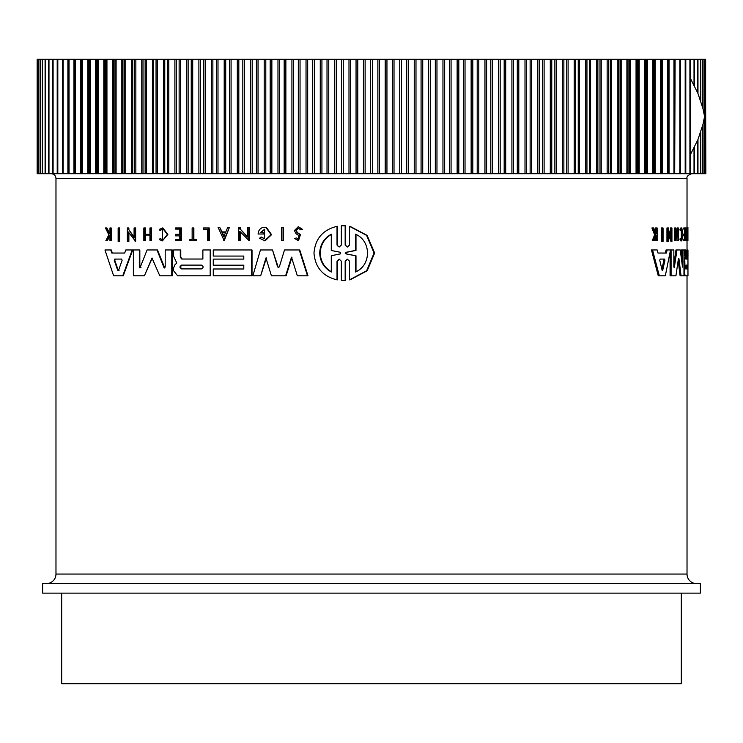 <?xml version="1.0" encoding="UTF-8"?>
<svg xmlns="http://www.w3.org/2000/svg" width="743" height="743" viewBox="0 0 743 743"><rect width="100%" height="100%" fill="white"/><g stroke="black" fill="none" stroke-linecap="round" stroke-linejoin="round"><path stroke-width="1.11" d="M343.498 225.751L345.69 225.807L345.69 245.051L346.517 246.592M343.768 225.751L345.161 225.807L345.161 245.051L347.334 247.02L349.516 245.051L349.516 226.346L350.046 226.346L367.126 235.373L374.648 253.001L367.191 270.749L350.046 279.851L349.516 279.851L349.516 261.146L347.334 259.177L345.161 261.146L345.161 280.39L341.334 280.39L341.334 261.146L339.17 259.168L337.016 261.146L337.016 279.842C322.917 276.442 315.236 267.526 313.973 253.094C315.227 238.679 322.908 229.763 337.016 226.346L337.016 245.041L338.381 246.611M347.603 259.186L345.69 261.146L345.69 280.39L343.498 280.445M339.43 259.186L337.536 261.146L337.536 279.842L337.016 279.842M337.016 226.346L337.536 226.346L337.536 245.041M119.131 227.98L119.651 227.98L119.651 241.429L118.146 241.429L118.146 227.98L119.131 227.98L119.131 241.429M283.046 227.321L283.538 227.321L283.538 240.769L281.56 240.769L281.56 227.321L283.046 227.321L283.046 240.769M208.783 227.98L208.783 240.769L209.257 240.769L209.257 227.98L203.498 227.98L203.498 229.243L207.455 229.243L203.972 229.243M190.199 239.692L192.14 239.692L192.14 227.98L193.867 227.98L193.867 239.692M193.394 227.98L193.394 239.692L196.486 239.692L196.486 240.769L189.716 240.769L189.716 239.692L192.14 239.692M162.392 227.98L167.37 234.435L162.392 240.899L167.853 234.435L162.875 227.98L159.318 229.392L159.94 230.423L162.392 229.299L162.392 239.571L160.042 238.549L162.076 239.469M162.624 229.308L159.94 230.423M106.37 227.98L109.267 233.896L109.955 232.513L109.955 227.98L111.199 227.98L111.199 240.769L109.955 240.769L109.955 235.837L107.289 240.769L105.868 240.769L108.822 234.788L105.469 227.98L106.908 227.98L109.797 233.896M298.277 226.708L302.512 229.336L300.599 229.801L302.011 229.336L298.277 226.708L294.367 230.571L296.104 233.776L299.048 235.726L297.989 239.181L296.708 237.992M298.528 228.175L296.336 230.571L297.386 232.54L300.441 234.639L298.482 240.769L294.785 238.559L296.216 237.992M176.091 234.305L179.787 234.305L175.608 234.305L175.608 235.875L179.787 235.875L176.091 235.875M179.787 234.305L179.787 229.113L176.091 229.113M179.787 229.113L175.608 229.113L175.608 227.98L181.376 227.98L181.376 240.769L175.608 240.769L175.608 239.692L179.787 239.692L176.091 239.692M149.937 235.076L145.424 235.076L145.424 240.769L143.836 240.769L143.836 227.98L144.931 227.98L144.931 234.314L149.937 234.314L149.937 227.98L151.052 227.98L151.052 240.769L149.937 240.769L149.937 235.076L144.931 235.076L144.931 240.769M144.931 227.98L145.424 227.98L145.424 234.314L149.937 234.314M151.052 227.98L151.544 227.98L151.544 240.769L151.052 240.769M229.438 227.321L224.191 240.76L218.061 227.321L219.714 227.321L221.646 231.909L225.798 231.909L227.757 227.321L229.438 227.321L223.717 240.76M219.714 227.321L222.12 231.909L225.798 231.909M240.23 231.816L240.23 240.769L238.382 240.769L238.382 227.321L240.23 227.321L240.23 229.076L247.846 237.063M240.23 229.076L247.363 237.063L247.363 227.321L249.258 227.321L249.258 240.769L239.757 231.314L239.757 240.769M128.873 232.689L128.873 241.429L127.341 241.429L127.341 227.98L128.873 227.98L128.873 229.736L134.576 237.723M128.873 229.736L134.074 237.723L134.074 227.98L135.644 227.98L135.644 241.429L128.363 231.974L128.363 241.429M263.18 234.008L263.18 232.661L263.663 234.008L258.1 234.008C258.341 230.441 260.096 228.212 263.356 227.321L266.291 227.321L271.585 234.667L265.065 240.825L259.511 238.271L261.062 236.961L263.951 238.596M264.824 229.29L260.747 232.661M110.772 249.964L111.301 249.964L112.332 253.047L124.675 253.047L125.781 249.964L132.217 249.964L122.753 275.811L113.633 275.811L104.958 249.964L110.772 249.964L111.803 253.047L124.675 253.047M132.217 249.964L132.728 249.964L123.264 275.811L122.753 275.811M213.743 259.103L243.797 259.103L243.797 256.066L213.743 256.066M243.797 256.066L213.26 256.066L213.26 249.964L252.026 249.964L252.026 275.811L213.26 275.811L213.26 268.985L243.797 268.985L243.797 265.186L213.743 265.186M213.743 268.985L243.797 268.985M180.772 249.964L180.772 257.208L182.23 259.028L202.876 259.028L202.876 249.964L210.185 249.964L210.185 275.811L177.614 275.811L173.621 270.777L173.621 267.833L174.986 264.722L176.788 263.059L173.621 256.289L173.63 249.964L180.772 249.964M210.185 249.964L210.659 249.964L210.659 275.811L210.185 275.811M277.576 266.821L278.402 267.489L279.359 266.821L284.495 249.964L299.763 249.964L308.001 275.811L297.339 275.811L291.497 257.189L285.609 275.811L271.418 275.811L265.957 257.951L260.663 275.811L252.852 275.811L260.431 249.964L272.505 249.964L277.576 266.821L278.709 267.452M291.999 257.189L286.101 275.811L285.609 275.811M266.449 257.951L260.663 275.811M272.505 249.964L278.068 266.821M139.944 267.972L147.086 249.964L157.479 249.964L164.77 267.917M156.987 249.964L163.943 267.508L165.197 267.108L165.197 249.964L172.265 249.964L172.265 275.811L159.801 275.811L151.999 258.062L144.383 275.811L133.378 275.811L133.378 249.964L139.331 249.964L139.331 267.108L140.984 267.508M152.25 258.109L144.383 275.811M139.331 249.964L139.833 249.964L139.833 267.108M661.391 241.429L661.391 227.98L663.062 227.98L663.062 241.429L661.391 241.429M686.746 240.769L685.789 240.769L685.789 239.692L686.987 239.692L686.987 227.98L687.321 240.769L686.746 240.769L686.746 239.692M686.03 239.692L686.03 227.98L686.987 227.98M681.285 238.967L681.285 229.903M679.966 229.392L680.941 229.392L681.117 230.423L680.142 230.423L679.966 229.392L680.811 227.98L681.777 227.98L683.003 234.435L681.777 240.899L681.145 238.549L680.17 238.549L680.003 239.608L680.978 239.608M681.777 240.899L680.811 240.899L680.003 239.608M655.521 232.531L655.53 227.98L657.137 227.98L657.137 240.769L656.589 240.769L656.589 235.837L656.004 235.837L654.044 240.769L653.311 240.769L655.707 234.788L652.967 227.98L653.729 227.98L656.05 233.896L656.589 232.513L655.53 232.513M656.589 240.769L655.53 240.769L655.53 237.036M653.311 240.769L652.243 240.769L654.639 234.788L651.899 227.98L652.967 227.98M684.461 234.305L684.461 229.113M684.712 229.113L683.746 229.113L683.746 227.98L685.594 227.98L685.594 240.769L684.712 240.769L684.712 239.692L685.427 239.692L685.427 235.875L684.712 235.875L684.712 234.305L685.427 234.305L685.427 229.113L684.712 229.113L684.712 227.98M684.712 240.769L683.746 240.769L683.746 239.692L684.712 239.692M684.461 239.692L684.461 235.875M684.712 235.875L683.746 235.875L683.746 234.305L684.712 234.305M677.987 240.769L677.003 240.769L677.003 235.076L676.139 235.076L675.712 240.769L675.712 227.98L676.139 234.314L677.003 234.314L677.003 227.98L678.368 227.98L678.368 240.769L677.987 235.076L676.139 235.076M675.712 240.769L674.718 240.769L674.718 227.98L675.712 227.98M670.427 234.881L670.427 227.98L671.941 227.98L671.941 241.429L668.514 231.974L668.514 241.429L667.957 241.429L667.957 227.98L668.514 227.98L668.514 229.736L671.431 237.723L671.431 227.98M671.941 241.429L670.938 241.429L668.514 234.667M667.957 241.429L666.945 241.429L666.945 227.98L667.957 227.98M657.992 253.047L665.431 253.047L666.072 249.964L667.084 249.964L666.452 253.047L657.992 253.047L657.211 249.964L651.462 249.964L658.27 275.811L659.32 275.811L652.54 249.964M686.792 259.028L686.792 249.964L687.953 249.964L687.953 275.811L685.065 275.811L684.331 270.777L684.916 263.059L683.969 263.059L683.904 261.378M681.517 261.164L681.517 249.964L683.969 249.964L683.969 275.811L681.08 275.811L678.944 258.675L678.433 258.675L675.926 275.811L671.087 275.811L671.087 249.964L673.845 249.964L673.845 267.108L674.338 267.508L676.957 249.964L680.263 249.964L682.492 267.108L682.492 249.964M681.08 275.811L680.105 275.811L678.192 260.412M671.087 275.811L670.084 275.811L670.084 252.276M673.845 264.332L675.972 249.964L676.957 249.964M687.024 227.98L687.024 178.469L55.976 178.469L55.976 574.06L687.024 574.06L687.024 275.811M687.024 249.964L687.024 240.769M683.969 255.964L684.916 263.059M302.512 229.336L302.011 229.336M297.386 232.54L295.844 230.571L298.277 228.166L300.599 229.801M362.881 583.599L355.061 583.599M687.024 574.06A9.529 9.529 0 0 0 696.553 583.599L46.447 583.599A9.529 9.529 0 0 0 55.976 574.06M42.63 593.128L700.37 593.128L700.37 583.599L42.63 583.599L42.63 593.128M685.659 268.91L685.659 265.112L687.684 265.112L687.684 268.91L685.659 268.91M659.765 260.264L660.081 259.084L664.641 259.084L664.929 260.264L662.728 270.248L662.115 270.248L659.765 260.264M181.338 268.91L179.806 267.006L181.338 265.112L201.539 265.112C203.61 266.375 203.61 267.638 201.539 268.91L181.338 268.91M181.821 265.112L180.289 267.006L181.821 268.91M114.246 260.264L114.701 259.084L121.638 259.084L122.112 260.264L118.601 270.248L117.682 270.248L114.246 260.264L114.775 260.264L118.202 270.248L119.121 270.248M115.23 259.084L114.775 260.264M345.95 253.874L345.161 253.094L345.95 252.323L355.451 250.419L355.451 234.184C371.426 240.778 371.546 265.307 355.451 272.003L355.451 255.778L345.95 253.874L355.99 255.778L355.99 271.715M355.99 234.472L355.99 250.419L346.479 252.323L345.69 253.094L346.479 253.874M331.285 272.003C323.957 267.842 320.103 261.536 319.713 253.094C320.084 244.679 323.939 238.373 331.285 234.184L331.285 250.484L340.554 252.332L340.554 253.855L331.285 255.713L331.285 272.003M331.796 234.184C324.468 238.345 320.614 244.651 320.214 253.094C320.595 261.517 324.45 267.814 331.796 272.003M61.697 593.128L61.697 683.69L681.303 683.69L681.303 593.128M705.534 59.31L705.85 173.704L705.534 59.31L704.587 59.31L704.587 173.704L705.534 173.704M704.587 59.31L703.008 59.31L703.008 108.812M703.008 124.202L703.008 173.704L704.587 173.704M703.008 59.31L700.798 59.31L700.798 101.132M700.798 131.882L700.798 173.704L703.008 173.704M700.798 59.31L697.974 59.31L697.974 93.507M697.974 139.508L697.974 173.704L700.798 173.704M697.974 59.31L694.519 59.31L694.519 85.956M694.519 147.058L694.519 173.704L697.974 173.704M694.519 59.31L690.461 59.31L690.461 78.498M690.461 154.525L690.461 173.704L694.519 173.704M690.461 59.31L685.798 59.31L685.798 173.704L690.461 173.704M675.108 59.31L674.7 173.704L674.7 59.31L680.542 59.31L680.542 173.704L685.798 173.704M667.084 249.964L671.087 249.964M678.433 258.675L678.944 258.675L678.433 258.675M687.749 249.964L687.749 259.028L685.724 259.028L685.501 249.964L684.34 249.964L684.34 255.964M683.969 261.378L684.87 261.378M684.099 275.811L685.065 275.811M687.953 259.103L687.981 265.186M687.953 268.985L687.981 275.811M687.953 249.964L687.981 256.066M670.52 249.964L665.319 275.811L659.32 275.811M687.024 227.321L687.925 227.321L687.934 240.769L687.907 229.243L687.767 227.98L687.108 227.98M676.139 234.314L677.987 234.314L677.987 227.98M654.639 234.788L655.707 234.788M656.004 235.837L656.589 235.837M656.589 232.513L656.589 227.98M681.117 230.423L681.777 229.299L681.777 239.571L681.145 238.549M680.941 229.392L681.777 227.98M687.108 229.243L687.767 229.243M687.321 240.769L687.907 240.769M662.422 241.429L662.422 227.98M140.492 267.508L139.331 267.108M171.782 249.964L171.782 275.811M164.528 267.972L163.943 267.508L164.426 267.508M299.262 249.964L307.5 275.811M180.289 249.964L180.289 257.208L181.747 259.028L202.876 259.028M243.797 265.186L213.26 265.186L213.26 259.103L243.797 259.103M251.543 249.964L251.543 275.811M263.18 232.661L260.264 232.661L264.582 229.281L264.582 238.735L261.062 236.961M265.808 227.321L271.102 234.667L264.582 240.825M128.363 227.98L128.363 229.736M135.133 227.98L135.133 241.429M239.757 227.321L239.757 229.076M248.775 227.321L248.775 240.769M179.787 235.875L179.787 239.692M180.902 227.98L180.902 240.769M296.884 232.54L299.94 234.639L297.989 240.769M109.955 235.837L109.193 235.837L106.76 240.769M110.67 227.98L110.67 240.769M162.392 240.899L159.439 239.608L160.042 238.549M196.003 239.692L196.003 240.769M208.783 240.769L207.455 240.769L207.455 229.243M343.238 225.751L341.334 225.798L341.334 245.041L339.17 247.02L337.016 245.041M345.161 225.807L345.69 225.807M345.69 280.39L345.161 280.39M349.516 226.346L366.587 235.373L374.091 253.001L366.652 270.749L349.516 279.851M304.389 583.599L97.361 583.599M675.108 173.704L680.542 173.704M662.394 59.31L662.394 173.704L661.576 173.704L661.576 59.31L669.034 59.31L669.034 173.704L674.7 173.704M669.034 173.704L662.394 173.704M655.196 173.704L654.323 173.704L654.323 59.31L655.196 59.31L655.196 173.704L661.576 173.704M647.459 173.704L646.521 173.704L646.521 59.31L647.459 59.31L647.459 173.704L654.323 173.704M639.194 173.704L638.2 173.704L638.2 59.31L639.194 59.31L639.194 173.704L646.521 173.704M630.426 173.704L629.367 173.704L629.367 59.31L630.426 59.31L630.426 173.704L638.2 173.704M621.167 173.704L620.052 173.704L620.052 59.31L621.167 59.31L621.167 173.704L629.367 173.704M611.424 173.704L610.254 173.704L610.254 59.31L611.424 59.31L611.424 173.704L620.052 173.704M601.226 173.704L600.01 173.704L600.01 59.31L601.226 59.31L601.226 173.704L610.254 173.704M590.592 173.704L589.329 173.704L589.329 59.31L590.592 59.31L590.592 173.704L600.01 173.704M579.54 173.704L578.23 173.704L578.23 59.31L579.54 59.31L579.54 173.704L589.329 173.704M568.098 173.704L566.742 173.704L566.742 59.31L568.098 59.31L568.098 173.704L578.23 173.704M556.275 173.704L554.872 173.704L554.872 59.31L556.275 59.31L556.275 173.704L566.742 173.704M544.108 173.704L542.669 173.704L542.669 59.31L544.108 59.31L544.108 173.704L554.872 173.704M531.607 173.704L530.13 173.704L530.13 59.31L531.607 59.31L531.607 173.704L542.669 173.704M518.8 173.704L517.286 173.704L517.286 59.31L518.8 59.31L518.8 173.704L530.13 173.704M505.714 173.704L504.172 173.704L504.172 59.31L505.714 59.31L505.714 173.704L517.286 173.704M492.377 173.704L490.798 173.704L490.798 59.31L492.377 59.31L492.377 173.704L504.172 173.704M478.798 173.704L477.201 173.704L477.201 59.31L478.798 59.31L478.798 173.704L490.798 173.704M465.025 173.704L463.409 173.704L463.409 59.31L465.025 59.31L465.025 173.704L477.201 173.704M451.075 173.704L449.431 173.704L449.431 59.31L451.075 59.31L451.075 173.704L463.409 173.704M436.968 173.704L435.314 173.704L435.314 59.31L436.968 59.31L436.968 173.704L449.431 173.704M422.739 173.704L421.067 173.704L421.067 59.31L422.739 59.31L422.739 173.704L435.314 173.704M408.409 173.704L406.737 173.704L406.737 59.31L408.409 59.31L408.409 173.704L421.067 173.704M394.013 173.704L392.332 173.704L392.332 59.31L394.013 59.31L394.013 173.704L406.737 173.704M379.571 173.704L377.881 173.704L377.881 59.31L379.571 59.31L379.571 173.704L392.332 173.704M365.119 173.704L363.429 173.704L363.429 59.31L365.119 59.31L365.119 173.704L377.881 173.704M350.668 173.704L348.987 173.704L348.987 59.31L350.668 59.31L350.668 173.704L363.429 173.704M336.263 173.704L334.591 173.704L334.591 59.31L336.263 59.31L336.263 173.704L348.987 173.704M321.933 173.704L320.261 173.704L320.261 59.31L321.933 59.31L321.933 173.704L334.591 173.704M307.686 173.704L306.032 173.704L306.032 59.31L307.686 59.31L307.686 173.704L320.261 173.704M293.569 173.704L291.925 173.704L291.925 59.31L293.569 59.31L293.569 173.704L306.032 173.704M279.591 173.704L277.975 173.704L277.975 59.31L279.591 59.31L279.591 173.704L291.925 173.704M265.799 173.704L264.202 173.704L264.202 59.31L265.799 59.31L265.799 173.704L277.975 173.704M252.202 173.704L250.623 173.704L250.623 59.31L252.202 59.31L252.202 173.704L264.202 173.704M238.828 173.704L237.286 173.704L237.286 59.31L238.828 59.31L238.828 173.704L250.623 173.704M225.714 173.704L224.2 173.704L224.2 59.31L225.714 59.31L225.714 173.704L237.286 173.704M212.869 173.704L211.393 173.704L211.393 59.31L212.869 59.31L212.869 173.704L224.2 173.704M200.331 173.704L198.892 173.704L198.892 59.31L200.331 59.31L200.331 173.704L211.393 173.704M188.128 173.704L186.725 173.704L186.725 59.31L188.128 59.31L188.128 173.704L198.892 173.704M176.258 173.704L174.902 173.704L174.902 59.31L176.258 59.31L176.258 173.704L186.725 173.704M164.77 173.704L163.46 173.704L163.46 59.31L164.77 59.31L164.77 173.704L174.902 173.704M153.671 173.704L152.408 173.704L152.408 59.31L153.671 59.31L153.671 173.704L163.46 173.704M142.99 173.704L141.774 173.704L141.774 59.31L142.99 59.31L142.99 173.704L152.408 173.704M132.746 173.704L131.576 173.704L131.576 59.31L132.746 59.31L132.746 173.704L141.774 173.704M122.948 173.704L121.833 173.704L121.833 59.31L122.948 59.31L122.948 173.704L131.576 173.704M113.633 173.704L112.574 173.704L112.574 59.31L113.633 59.31L113.633 173.704L121.833 173.704M104.8 173.704L103.806 173.704L103.806 59.31L104.8 59.31L104.8 173.704L112.574 173.704M96.479 173.704L95.541 173.704L95.541 59.31L96.479 59.31L96.479 173.704L103.806 173.704M88.677 173.704L87.804 173.704L87.804 59.31L88.677 59.31L88.677 173.704L95.541 173.704M81.424 173.704L80.606 173.704L80.606 59.31L81.424 59.31L81.424 173.704L87.804 173.704M74.709 173.704L73.966 173.704L73.966 59.31L74.709 59.31L74.709 173.704L80.606 173.704M73.966 59.31L68.3 59.31L67.892 173.704L67.892 59.31L68.3 173.704L73.966 173.704M67.892 59.31L62.458 59.31L62.393 173.704L62.393 59.31L62.458 173.704L67.892 173.704M62.393 59.31L52.539 59.31L52.539 173.704L62.393 173.704M48.982 173.704L52.539 173.704L52.539 59.31L37.15 59.31L37.364 173.704L48.982 173.704L48.982 59.31M48.527 173.704L48.481 59.31L48.527 173.704M45.091 173.704L45.091 59.31M42.286 173.704L42.286 59.31M40.113 173.704L40.113 59.31M38.562 173.704L38.562 59.31M37.642 173.704L37.466 59.31M662.728 270.248L662.115 270.248L662.728 270.248M223.717 236.822L221.971 232.689L225.473 232.689L223.717 236.822M686.727 268.91L686.727 265.112M661.902 269.31L663.898 260.264L663.61 259.084M225.473 232.689L222.445 232.689L224.191 236.822M355.99 250.419L355.451 250.419M355.451 255.778L355.99 255.778M57.202 59.31L57.211 173.704L57.202 59.31M80.606 59.31L74.709 59.31M87.804 59.31L81.424 59.31M95.541 59.31L88.677 59.31M103.806 59.31L96.479 59.31M112.574 59.31L104.8 59.31M121.833 59.31L113.633 59.31M131.576 59.31L122.948 59.31M141.774 59.31L132.746 59.31M152.408 59.31L142.99 59.31M163.46 59.31L153.671 59.31M174.902 59.31L164.77 59.31M186.725 59.31L176.258 59.31M198.892 59.31L188.128 59.31M211.393 59.31L200.331 59.31M224.2 59.31L212.869 59.31M237.286 59.31L225.714 59.31M250.623 59.31L238.828 59.31M264.202 59.31L252.202 59.31M277.975 59.31L265.799 59.31M291.925 59.31L279.591 59.31M306.032 59.31L293.569 59.31M320.261 59.31L307.686 59.31M334.591 59.31L321.933 59.31M348.987 59.31L336.263 59.31M363.429 59.31L350.668 59.31M377.881 59.31L365.119 59.31M392.332 59.31L379.571 59.31M406.737 59.31L394.013 59.31M421.067 59.31L408.409 59.31M435.314 59.31L422.739 59.31M449.431 59.31L436.968 59.31M463.409 59.31L451.075 59.31M477.201 59.31L465.025 59.31M490.798 59.31L478.798 59.31M504.172 59.31L492.377 59.31M517.286 59.31L505.714 59.31M530.13 59.31L518.8 59.31M542.669 59.31L531.607 59.31M554.872 59.31L544.108 59.31M566.742 59.31L556.275 59.31M578.23 59.31L568.098 59.31M589.329 59.31L579.54 59.31M600.01 59.31L590.592 59.31M610.254 59.31L601.226 59.31M620.052 59.31L611.424 59.31M629.367 59.31L621.167 59.31M638.2 59.31L630.426 59.31M646.521 59.31L639.194 59.31M654.323 59.31L647.459 59.31M661.576 59.31L655.196 59.31M674.7 59.31L669.034 59.31M680.542 59.31L680.607 173.704M685.798 59.31L680.607 59.31M690.396 154.637L690.396 78.377L697.928 93.395L702.989 108.747L704.578 116.512L702.989 124.267L697.928 139.619L690.396 154.637M668.291 59.31L668.291 173.704M683.969 264.722L684.591 264.722M151.73 258.675L151.238 258.675M180.289 257.208L180.772 257.208M300.441 234.639L299.94 234.639M337.536 261.146L337.016 261.146M345.69 261.146L345.161 261.146M345.161 245.051L345.69 245.051M663.898 260.264L664.929 260.264M345.95 252.323L346.479 252.323M705.636 59.31L705.636 173.704M705.274 59.31L705.274 173.704M704.29 59.31L704.29 114.812M704.29 118.202L704.29 173.704M702.664 59.31L702.664 107.456M702.664 125.558L702.664 173.704M700.408 59.31L700.408 99.961M700.408 133.053L700.408 173.704M697.519 59.31L697.519 92.448M697.519 140.566L697.519 173.704M694.018 59.31L694.018 84.962M694.018 148.052L694.018 173.704M689.903 59.31L689.903 173.704M685.185 59.31L685.185 173.704M679.864 59.31L679.864 173.704M673.957 59.31L673.957 173.704M667.474 59.31L667.474 173.704M661.307 59.31L661.307 173.704M660.425 59.31L660.425 173.704M653.775 59.31L653.775 173.704M652.837 59.31L652.837 173.704M645.713 59.31L645.713 173.704M644.701 59.31L644.701 173.704M637.122 59.31L637.122 173.704M636.054 59.31L636.054 173.704M628.03 59.31L628.03 173.704M626.897 59.31L626.897 173.704M618.445 59.31L618.445 173.704M617.257 59.31L617.257 173.704M608.387 59.31L608.387 173.704M607.142 59.31L607.142 173.704M597.883 59.31L597.883 173.704M596.592 59.31L596.592 173.704M586.951 59.31L586.951 173.704M585.605 59.31L585.605 173.704M575.602 59.31L575.602 173.704M574.209 59.31L574.209 173.704M563.872 59.31L563.872 173.704M562.432 59.31L562.432 173.704M551.77 59.31L551.77 173.704M550.284 59.31L550.284 173.704M539.325 59.31L539.325 173.704M537.802 59.31L537.802 173.704M526.564 59.31L526.564 173.704M525.004 59.31L525.004 173.704M513.506 59.31L513.506 173.704M511.918 59.31L511.918 173.704M500.178 59.31L500.178 173.704M498.553 59.31L498.553 173.704M486.609 59.31L486.609 173.704M484.956 59.31L484.956 173.704M472.817 59.31L472.817 173.704M471.136 59.31L471.136 173.704M458.83 59.31L458.83 173.704M457.131 59.31L457.131 173.704M444.676 59.31L444.676 173.704M442.958 59.31L442.958 173.704M430.392 59.31L430.392 173.704M428.655 59.31L428.655 173.704M415.987 59.31L415.987 173.704M414.241 59.31L414.241 173.704M401.499 59.31L401.499 173.704M399.743 59.31L399.743 173.704M386.954 59.31L386.954 173.704M385.199 59.31L385.199 173.704M372.382 59.31L372.382 173.704M370.618 59.31L370.618 173.704M357.801 59.31L357.801 173.704M356.046 59.31L356.046 173.704M343.257 59.31L343.257 173.704M341.501 59.31L341.501 173.704M328.759 59.31L328.759 173.704M327.013 59.31L327.013 173.704M314.345 59.31L314.345 173.704M312.608 59.31L312.608 173.704M300.042 59.31L300.042 173.704M298.324 59.31L298.324 173.704M285.869 59.31L285.869 173.704M284.17 59.31L284.17 173.704M271.864 59.31L271.864 173.704M270.183 59.31L270.183 173.704M258.044 59.31L258.044 173.704M256.391 59.31L256.391 173.704M244.447 59.31L244.447 173.704M242.822 59.31L242.822 173.704M231.082 59.31L231.082 173.704M229.494 59.31L229.494 173.704M217.996 59.31L217.996 173.704M216.436 59.31L216.436 173.704M205.198 59.31L205.198 173.704M203.675 59.31L203.675 173.704M192.716 59.31L192.716 173.704M191.23 59.31L191.23 173.704M180.568 59.31L180.568 173.704M179.128 59.31L179.128 173.704M168.791 59.31L168.791 173.704M167.398 59.31L167.398 173.704M157.395 59.31L157.395 173.704M156.049 59.31L156.049 173.704M146.408 59.31L146.408 173.704M145.117 59.31L145.117 173.704M135.858 59.31L135.858 173.704M134.613 59.31L134.613 173.704M125.743 59.31L125.743 173.704M124.555 59.31L124.555 173.704M116.103 59.31L116.103 173.704M114.97 59.31L114.97 173.704M106.946 59.31L106.946 173.704M105.877 59.31L105.877 173.704M98.299 59.31L98.299 173.704M97.287 59.31L97.287 173.704M90.163 59.31L90.163 173.704M89.225 59.31L89.225 173.704M82.575 59.31L82.575 173.704M81.693 59.31L81.693 173.704M75.526 59.31L75.526 173.704M37.726 173.704L37.726 59.31M69.043 59.31L69.043 173.704M38.71 173.704L38.71 59.31M63.136 59.31L63.136 173.704M40.336 173.704L40.336 59.31M57.815 59.31L57.815 173.704M42.592 173.704L42.592 59.31M53.097 59.31L53.097 173.704M45.481 173.704L45.481 59.31M55.976 178.469C55.697 175.571 54.109 173.983 51.211 173.704M687.024 178.469C686.439 176.648 688.027 175.06 691.789 173.704M343.768 280.445L343.238 280.445M37.15 59.31L37.15 173.704"/></g></svg>
